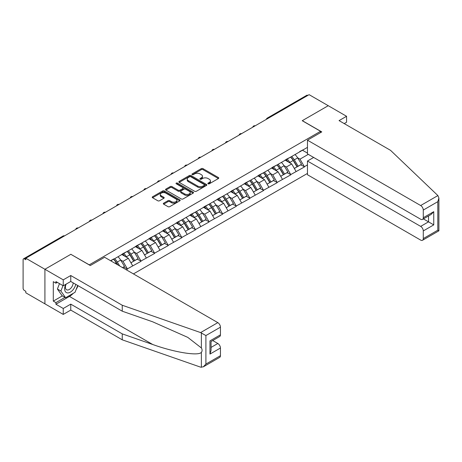 <?xml version="1.0" encoding="UTF-8"?>
<svg xmlns="http://www.w3.org/2000/svg" width="462" height="462" viewBox="0 0 462 462"><rect width="100%" height="100%" fill="white"/><g stroke="black" fill="none" stroke-linecap="round" stroke-linejoin="round"><path stroke-width="0.69" d="M208.114 183.795A0.849 0.491 0 0 0 209.315 183.795L218.416 178.54A1.213 0.699 0 0 0 218.774 178.049A1.213 0.699 0 0 0 218.416 177.552L202.997 168.647A1.213 0.699 0 0 0 201.282 168.647L192.18 173.903A0.849 0.491 0 0 0 191.932 174.249A0.849 0.491 0 0 0 192.18 174.596A0.849 0.491 0 0 0 193.382 174.596L194.56 173.914A3.875 2.241 0 0 1 200.04 173.914L201.328 174.659A3.875 2.241 0 0 1 202.46 176.241A3.875 2.241 0 0 1 201.328 177.824L200.15 178.505A0.849 0.491 0 0 0 199.902 178.852A0.849 0.491 0 0 0 200.15 179.198A0.849 0.491 0 0 0 201.351 179.198L202.529 178.517A3.875 2.241 0 0 1 208.01 178.517L209.292 179.256A3.875 2.241 0 0 1 210.429 180.838A3.875 2.241 0 0 1 209.292 182.426L208.114 183.102A0.849 0.491 0 0 0 207.865 183.449A0.849 0.491 0 0 0 208.114 183.795L208.114 183.102M163.675 203.17A1.213 0.699 0 0 0 163.317 203.667A1.213 0.699 0 0 0 163.675 204.164L168.001 206.658A1.213 0.699 0 0 0 169.716 206.658L179.822 200.826A1.213 0.699 0 0 0 180.18 200.329A1.213 0.699 0 0 0 179.822 199.832L164.403 190.933A1.213 0.699 0 0 0 162.688 190.933L152.581 196.766A1.213 0.699 0 0 0 152.223 197.262A1.213 0.699 0 0 0 152.581 197.759L157.808 200.774A1.213 0.699 0 0 0 159.517 200.774L163.848 198.279A1.213 0.699 0 0 0 164.201 197.782A1.213 0.699 0 0 0 163.848 197.286L161.255 195.79A3.24 1.871 0 0 1 160.302 194.467A3.24 1.871 0 0 1 162.306 192.741A3.24 1.871 0 0 1 165.835 193.145L175.987 199.007A3.24 1.871 0 0 1 176.94 200.329A3.24 1.871 0 0 1 174.936 202.056A3.24 1.871 0 0 1 171.408 201.651L169.716 200.675A1.213 0.699 0 0 0 168.001 200.675L163.675 203.17L163.675 204.164M70.929 254.256L44.918 269.271L25.808 258.235L309.118 94.664L328.234 105.7L302.223 120.715L320.553 131.3L89.258 264.836L70.929 254.354M194.646 191.28A1.213 0.699 0 0 0 196.356 191.28L206.468 185.441A1.213 0.699 0 0 0 206.82 184.944A1.213 0.699 0 0 0 206.468 184.453L191.049 175.548A1.213 0.699 0 0 0 189.333 175.548L179.221 181.387A1.213 0.699 0 0 0 178.869 181.878A1.213 0.699 0 0 0 179.221 182.375L194.646 191.28M176.605 183.98A0.849 0.491 0 0 1 177.466 184.101L177.466 183.091L193.145 192.146A1.213 0.699 0 0 1 193.503 192.637A1.213 0.699 0 0 1 193.145 193.133L183.039 198.966A1.213 0.699 0 0 1 181.323 198.966L165.904 190.067L165.904 189.073A1.213 0.699 0 0 0 165.546 189.57A1.213 0.699 0 0 0 165.904 190.067M165.904 189.073L170.23 186.579A1.213 0.699 0 0 1 171.939 186.579L178.193 190.188A1.213 0.699 0 0 0 179.909 190.188L182.779 188.531A1.213 0.699 0 0 0 183.131 188.04A1.213 0.699 0 0 0 182.779 187.543L176.27 183.784A0.849 0.491 0 0 1 176.022 183.437A0.849 0.491 0 0 1 176.542 182.987A0.849 0.491 0 0 1 177.466 183.091M133.426 273.908L307.461 173.429M320.553 131.3L320.553 132.611M110.863 260.88L113.739 258.916L110.597 260.73M113.739 259.217L307.461 147.372M307.461 164.911L304.366 166.701L300 159.142L297.58 157.744M290.586 157.115A8.27 4.776 -120 0 1 293.422 160.424L297.274 166.788L300.635 164.847L304.366 166.701M304.366 167.001L290.748 174.561L286.382 167.001L283.963 165.604M276.975 164.974A8.27 4.776 -120 0 1 279.805 168.284L283.656 174.648L287.017 172.713L290.748 174.561M290.748 174.861L277.131 182.421L272.765 174.861L270.351 173.469M263.357 172.84A8.27 4.776 -120 0 1 266.187 176.149L270.045 182.513L273.406 180.573L277.131 182.421M277.131 182.721L263.513 190.28L259.153 182.721L256.733 181.329M249.74 180.7A8.27 4.776 -120 0 1 252.57 184.009L256.427 190.373L259.788 188.432L263.513 190.28M263.513 190.587L249.902 198.146L245.536 190.587L243.116 189.189M236.128 188.56A8.27 4.776 -120 0 1 238.958 191.869L242.81 198.233L246.171 196.292L249.902 198.146M249.902 198.446L236.284 206.006L231.918 198.446L229.504 197.049M222.511 196.419A8.27 4.776 -120 0 1 225.34 199.728L229.192 206.092L232.553 204.152L236.284 206.006M236.284 206.306L222.667 213.866L218.307 206.306L215.887 204.909M208.893 204.279A8.27 4.776 -120 0 1 211.723 207.594L215.581 213.958L218.942 212.018L222.667 213.866M222.667 214.166L209.049 221.725L204.689 214.166L202.269 212.774M195.276 212.145A8.27 4.776 -120 0 1 198.111 215.454L201.963 221.818L205.324 219.877L209.049 221.725M209.049 222.031L195.438 229.585L191.072 222.031L188.652 220.634M181.664 220.004A8.27 4.776 -120 0 1 184.494 223.313L188.346 229.678L191.707 227.737L195.438 229.585M195.438 229.891L181.82 237.451L177.454 229.891L175.04 228.494M168.047 227.864A8.27 4.776 -120 0 1 170.876 231.173L174.734 237.537L178.089 235.597L181.82 237.451M181.82 237.751L168.203 245.31L163.843 237.751L161.423 236.353M154.429 235.724A8.27 4.776 -120 0 1 157.259 239.033L161.117 245.397L164.478 243.457L168.203 245.31M168.203 245.611L154.591 253.17L150.225 245.611L147.805 244.213M140.818 243.584A8.27 4.776 -120 0 1 143.647 246.899L147.499 253.263L150.86 251.322L154.591 253.17M154.591 253.471L140.974 261.03L136.608 253.471L134.194 252.079M127.2 251.449A8.27 4.776 -120 0 1 130.03 254.758L133.882 261.122L137.243 259.182L140.974 261.03M140.974 261.336L127.356 268.89L122.99 261.336L120.576 259.939M122.58 267.648L123.631 267.042L127.356 268.89M127.356 269.196L126.311 269.802M122.73 253.725L127.356 251.357M122.99 261.336L128.315 258.258L121.598 254.377M132.681 265.817L128.315 258.258M136.348 245.865L140.974 243.497M136.608 253.471L141.932 250.398L135.21 246.517M146.298 257.958L141.932 250.398M149.965 238.005L154.591 235.632M150.225 245.611L155.55 242.538L148.828 238.658M159.916 250.098L155.55 242.538M163.577 230.14L168.203 227.772M163.843 237.751L169.167 234.679L162.445 230.798M173.527 242.238L169.167 234.679M177.194 222.28L181.82 219.912M177.454 229.891L182.779 226.813L176.062 222.938M187.145 234.373L182.779 226.813M190.812 214.42L195.438 212.052M191.072 222.031L196.396 218.953L189.674 215.073M200.762 226.513L196.396 218.953M204.423 206.56L209.049 204.192M204.689 214.166L210.014 211.094L203.292 207.213M214.374 218.653L210.014 211.094M218.041 198.695L222.667 196.327M218.307 206.306L223.625 203.234L216.909 199.353M227.991 210.793L223.625 203.234M231.658 190.835L236.284 188.467M231.918 198.446L237.243 195.374L230.521 191.493M241.609 202.928L237.243 195.374M245.276 182.975L249.902 180.607M245.536 190.587L250.86 187.508L244.138 183.633M255.226 195.068L250.86 187.508M258.887 175.115L263.513 172.748M259.153 182.721L264.478 179.649L257.756 175.768M268.838 187.208L264.478 179.649M272.505 167.256L277.131 164.888M272.765 174.861L278.089 171.789L271.373 167.908M282.455 179.348L278.089 171.789M286.122 159.39L290.748 157.022M286.382 167.001L291.707 163.929L284.985 160.048M296.073 171.489L291.707 163.929M307.808 95.42L268.272 118.249M267.717 118.572A1.854 1.068 120 0 1 268.185 118.197A1.854 1.068 60 0 0 267.261 118.105L306.797 95.276A1.854 1.068 60 0 1 307.721 95.368M299.734 151.53L304.366 149.162M300 159.142L308.293 154.354M302.489 150.248L307.461 153.118M73.296 293.301A13.889 8.016 -60 0 1 69.444 296.431L55.919 304.244L63.248 308.477L63.248 314.42L44.918 303.84L44.918 269.271L70.842 254.302L90.304 265.54L104.62 257.276L217.821 322.632A3.702 2.137 60 0 1 220.443 327.171L205.908 335.562L200.595 332.582L122.251 305.249L70.755 275.519L63.248 279.851L44.918 269.271L44.918 303.84L25.808 292.804L25.808 291.291L24.411 290.483A1.854 1.068 -120 0 1 23.1 288.219L23.1 259.696A1.854 1.068 -120 0 1 23.481 258.847A1.854 1.068 -120 0 1 24.411 258.939L25.808 259.748L25.808 258.235M293.226 160.574L293.659 160.822M279.614 168.434L280.047 168.682M265.997 176.293L266.43 176.548M252.379 184.159L252.812 184.407M238.767 192.019L239.195 192.267M225.15 199.879L225.583 200.127M211.532 207.738L211.966 207.987M197.915 215.598L198.348 215.852M184.303 223.464L184.736 223.712M170.686 231.323L171.119 231.572M157.068 239.183L157.502 239.432M143.457 247.043L143.884 247.291M129.839 254.909L130.272 255.157M116.222 262.768L116.655 263.017M208.454 183.916L209.292 183.431A3.875 2.241 0 0 0 210.429 181.849L210.429 180.838M202.46 176.241L202.46 177.246A3.875 2.241 0 0 1 201.328 178.829L200.491 179.314M218.405 178.551L202.997 169.658A1.213 0.699 0 0 0 201.282 169.658L192.521 174.717M206.45 185.453L191.049 176.553A1.213 0.699 0 0 0 189.333 176.553L179.239 182.386L179.221 181.387M204.325 185.291A0.849 0.491 0 0 0 204.574 184.944A0.849 0.491 0 0 0 204.325 184.598L190.789 176.784A0.849 0.491 0 0 0 189.587 176.784L188.346 177.5A3.875 2.241 0 0 0 187.214 179.083A3.875 2.241 0 0 0 188.346 180.665L197.597 186.007A3.875 2.241 0 0 0 203.084 186.007L204.325 185.291L204.325 186.302A0.849 0.491 0 0 0 204.574 185.955L204.574 184.944M187.214 179.083L187.214 180.093A3.875 2.241 0 0 0 188.346 181.676L188.346 180.665M204.325 186.302L203.084 187.018A3.875 2.241 0 0 1 197.597 187.018L188.346 181.676M165.916 190.073L170.23 187.584L170.23 186.579M183.131 188.04L183.131 189.045A1.213 0.699 0 0 1 182.779 189.541L179.909 191.199A1.213 0.699 0 0 1 178.193 191.199L171.939 187.584A1.213 0.699 0 0 0 170.23 187.584M177.466 184.101L193.128 193.139M184.685 193.936A3.24 1.871 0 0 0 188.219 194.34A3.24 1.871 0 0 0 190.217 192.614A3.24 1.871 0 0 0 189.27 191.291L185.689 189.224A1.213 0.699 0 0 0 183.98 189.224L181.11 190.881A1.213 0.699 0 0 0 180.752 191.378A1.213 0.699 0 0 0 181.11 191.869L184.685 193.936L184.685 194.941A3.24 1.871 0 0 0 188.219 195.351A3.24 1.871 0 0 0 190.217 193.618L190.217 192.614M180.752 191.378L180.752 192.383A1.213 0.699 0 0 0 181.11 192.879L181.11 191.869M184.685 194.941L181.11 192.879M176.94 200.329L176.94 201.34A3.24 1.871 0 0 1 174.936 203.066A3.24 1.871 0 0 1 171.408 202.662L169.716 201.68A1.213 0.699 0 0 0 168.001 201.68L163.692 204.169M160.302 194.467L160.302 195.478A3.24 1.871 0 0 0 161.255 196.8L161.255 195.79M163.848 197.286L163.848 198.279L161.255 196.8M179.805 200.831L164.403 191.938A1.213 0.699 0 0 0 162.688 191.938L152.593 197.765M295.022 154.556A10.124 5.844 60 0 1 297.672 157.894L294.311 159.835A10.124 5.844 -120 0 0 291.661 156.497M294.311 159.835L298.163 166.199L301.524 164.258L297.672 157.894M297.274 166.788L298.163 166.199M300.635 164.847L301.524 164.258M285.874 159.534A8.27 4.776 60 0 1 288.155 161.873M287.162 159.09A10.124 5.844 60 0 1 289.818 162.428L290.194 163.057M294.34 168.486L297.031 166.851L293.179 160.487A10.124 5.844 -120 0 0 290.523 157.155M297.031 166.851L294.306 168.428M281.404 162.416A10.124 5.844 60 0 1 284.055 165.754L280.694 167.694A10.124 5.844 -120 0 0 278.043 164.357M280.694 167.694L284.552 174.058L287.913 172.118L284.055 165.754M283.656 174.648L284.552 174.058M287.017 172.713L287.913 172.118M272.257 167.4A8.27 4.776 60 0 1 274.538 169.739M273.55 166.955A10.124 5.844 60 0 1 276.201 170.287L276.582 170.917M280.723 176.345L283.414 174.711L279.562 168.347A10.124 5.844 -120 0 0 276.911 165.015M283.414 174.711L280.688 176.288M267.787 170.282A10.124 5.844 60 0 1 270.437 173.614L267.082 175.554A10.124 5.844 -120 0 0 264.426 172.222M267.082 175.554L270.934 181.918L274.295 179.978L270.437 173.614M270.045 182.513L270.934 181.918M273.406 180.573L274.295 179.978M258.639 175.26A8.27 4.776 60 0 1 260.92 177.599M259.933 174.815A10.124 5.844 60 0 1 262.583 178.153L262.965 178.777M267.105 184.205L269.802 182.577L265.945 176.213A10.124 5.844 -120 0 0 263.294 172.875M269.802 182.577L267.071 184.147M254.169 178.141A10.124 5.844 60 0 1 256.826 181.474L253.465 183.414A10.124 5.844 -120 0 0 250.814 180.082M253.465 183.414L257.317 189.778L260.678 187.838L256.826 181.474M256.427 190.373L257.317 189.778M259.788 188.432L260.678 187.838M245.027 183.119A8.27 4.776 60 0 1 247.309 185.458M246.315 182.675A10.124 5.844 60 0 1 248.972 186.013L249.347 186.636M253.488 192.065L256.185 190.436L252.327 184.072A10.124 5.844 -120 0 0 249.676 180.734M256.185 190.436L253.459 192.007M240.558 186.001A10.124 5.844 60 0 1 243.208 189.339L239.847 191.28A10.124 5.844 -120 0 0 237.197 187.942M239.847 191.28L243.705 197.644L247.06 195.703L243.208 189.339M242.81 198.233L243.705 197.644M246.171 196.292L247.06 195.703M231.41 190.979A8.27 4.776 60 0 1 233.691 193.318M232.704 190.535A10.124 5.844 60 0 1 235.354 193.873L235.736 194.502M239.876 199.93L242.567 198.296L238.715 191.932A10.124 5.844 -120 0 0 236.059 188.594M242.567 198.296L239.842 199.873M226.94 193.861A10.124 5.844 60 0 1 229.591 197.199L226.23 199.139A10.124 5.844 -120 0 0 223.579 195.801M226.23 199.139L230.088 205.503L233.449 203.563L229.591 197.199M229.192 206.092L230.088 205.503M232.553 204.152L233.449 203.563M217.793 198.839A8.27 4.776 60 0 1 220.074 201.184M219.086 198.4A10.124 5.844 60 0 1 221.737 201.732L222.118 202.362M226.259 207.79L228.95 206.156L225.098 199.792A10.124 5.844 -120 0 0 222.447 196.46M228.95 206.156L226.224 207.733M65.748 284.355A8.021 4.632 120 0 0 67.481 292.908A8.021 4.632 120 0 0 75.751 284.349M66.176 284.107A5.492 3.17 120 0 0 66.54 289.755A5.492 3.17 120 0 0 67.342 290.003A5.492 3.17 120 0 0 73.169 282.86M77.685 285.464L75.029 292.302L65.61 297.742L62.116 295.726L57.404 289.021L59.494 283.633M65.61 297.742L60.897 291.037L62.988 285.649M57.404 289.021L60.897 291.037M437.895 195.576L438.9 198.019L437.814 201.669L423.284 210.06A3.702 2.137 -120 0 0 420.663 205.526L437.895 195.576L390.552 150.346L339.056 120.617L346.564 116.285L328.234 105.7L302.31 120.669L321.777 131.901L307.461 140.171L420.663 205.526M346.564 116.285L346.564 122.228L344.207 123.591M313.658 157.45L307.461 161.03L307.461 174.734L420.663 240.096A3.702 2.137 -120 0 0 422.516 240.28A3.702 2.137 -120 0 0 423.284 238.583L423.284 230.925A3.702 2.137 -120 0 0 420.663 226.386L428.522 221.852L433.754 224.879L423.284 230.925M307.461 161.03L420.663 226.386M307.461 140.171L307.461 153.875L420.663 219.231A3.702 2.137 -120 0 0 422.516 219.415A3.702 2.137 -120 0 0 423.284 217.718L423.284 210.06M423.406 218.901L428.522 221.852L428.522 215.95M423.284 217.718L433.754 211.671L431.138 214.437L422.516 219.415M423.284 238.583L437.814 230.192L438.369 230.509M63.248 308.477L70.755 304.14L122.251 333.87L122.251 339.818L200.595 367.151L203.292 366.845L205.908 364.079L220.443 355.694A3.702 2.137 60 0 1 219.675 357.386L203.292 366.845M122.251 333.87L152.691 344.49C174.313 352.344 198.533 356.248 201.374 352.333C202.327 351.137 202.327 349.676 201.374 347.944L187.78 337.376L152.691 321.812L122.251 311.197L70.755 281.468L63.248 285.799L55.919 281.566L55.919 283.177L53.297 281.664L53.297 301.12L55.919 302.627L64.998 297.389M70.755 304.14L70.755 310.089L63.248 314.42M122.251 339.818L70.755 310.089M220.443 327.171L220.443 334.829A3.702 2.137 60 0 1 219.675 336.527L211.053 341.505L211.053 350.427L209.967 354.077L209.967 340.875C211.382 341.689 211.382 341.689 209.967 340.875L220.443 334.829M63.248 279.851L63.248 285.799M55.919 304.244L55.919 302.627M70.755 275.519L70.755 281.468M122.251 305.249L122.251 311.197M211.053 347.407L217.821 343.497A3.702 2.137 60 0 1 220.443 348.03L220.443 355.694M217.821 343.497L212.711 340.546M78.026 285.66A13.889 8.016 -60 0 1 76.051 289.668M57.317 282.374L55.919 283.177M53.297 301.12L62.376 295.876M213.323 201.721A10.124 5.844 60 0 1 215.979 205.059L212.618 206.999A10.124 5.844 -120 0 0 209.962 203.661M212.618 206.999L216.47 213.363L219.831 211.423L215.979 205.059M215.581 213.958L216.47 213.363M218.942 212.018L219.831 211.423M204.175 206.705A8.27 4.776 60 0 1 206.456 209.043M205.469 206.26A10.124 5.844 60 0 1 208.119 209.592L208.501 210.222M212.641 215.65L215.338 214.016L211.481 207.652A10.124 5.844 -120 0 0 208.83 204.32M215.338 214.016L212.607 215.592M199.711 209.586A10.124 5.844 60 0 1 202.362 212.918L199.001 214.859A10.124 5.844 -120 0 0 196.35 211.527M199.001 214.859L202.853 221.223L206.214 219.283L202.362 212.918M201.963 221.818L202.853 221.223M205.324 219.877L206.214 219.283M190.563 214.564A8.27 4.776 60 0 1 192.845 216.903M191.851 214.12A10.124 5.844 60 0 1 194.508 217.458L194.883 218.081M199.03 223.51L201.721 221.881L197.869 215.517A10.124 5.844 -120 0 0 195.212 212.179M201.721 221.881L198.995 223.452M186.094 217.446A10.124 5.844 60 0 1 188.744 220.784L185.383 222.719A10.124 5.844 -120 0 0 182.733 219.386M185.383 222.719L189.241 229.083L192.602 227.142L188.744 220.784M188.346 229.678L189.241 229.083M191.707 227.737L192.602 227.142M176.946 222.424A8.27 4.776 60 0 1 179.227 224.763M178.24 221.979A10.124 5.844 60 0 1 180.89 225.317L181.271 225.941M185.412 231.375L188.103 229.741L184.251 223.377A10.124 5.844 -120 0 0 181.595 220.039M188.103 229.741L185.377 231.312M172.476 225.306A10.124 5.844 60 0 1 175.127 228.644L171.772 230.584A10.124 5.844 -120 0 0 169.115 227.246M171.772 230.584L175.624 236.948L178.985 235.008L175.127 228.644M174.734 237.537L175.624 236.948M178.089 235.597L178.985 235.008M163.329 230.284A8.27 4.776 60 0 1 165.61 232.623M164.622 229.839A10.124 5.844 60 0 1 167.273 233.177L167.654 233.807M171.795 239.235L174.492 237.601L170.634 231.237A10.124 5.844 -120 0 0 167.983 227.899M174.492 237.601L171.76 239.177M158.859 233.166A10.124 5.844 60 0 1 161.515 236.504L158.154 238.444A10.124 5.844 -120 0 0 155.503 235.106M158.154 238.444L162.006 244.808L165.367 242.868L161.515 236.504M161.117 245.397L162.006 244.808M164.478 243.457L165.367 242.868M149.711 238.144A8.27 4.776 60 0 1 151.992 240.488M151.005 237.705A10.124 5.844 60 0 1 153.655 241.037L154.037 241.666M158.177 247.095L160.874 245.461L157.016 239.097A10.124 5.844 -120 0 0 154.366 235.764M160.874 245.461L158.148 247.037M145.247 241.031A10.124 5.844 60 0 1 147.898 244.363L144.537 246.304A10.124 5.844 -120 0 0 141.886 242.966M144.537 246.304L148.394 252.668L151.75 250.727L147.898 244.363M147.499 253.263L148.394 252.668M150.86 251.322L151.75 250.727M136.099 246.009A8.27 4.776 60 0 1 138.381 248.348M137.387 245.565A10.124 5.844 60 0 1 140.044 248.897L140.425 249.526M144.566 254.955L147.257 253.326L143.405 246.962A10.124 5.844 -120 0 0 140.748 243.624M147.257 253.326L144.531 254.897M131.63 248.891A10.124 5.844 60 0 1 134.28 252.223L130.919 254.164A10.124 5.844 -120 0 0 128.269 250.831M130.919 254.164L134.777 260.528L138.138 258.587L134.28 252.223M133.882 261.122L134.777 260.528M137.243 259.182L138.138 258.587M122.482 253.869A8.27 4.776 60 0 1 124.763 256.208M123.776 253.424A10.124 5.844 60 0 1 126.426 256.762L126.807 257.386M130.948 262.814L133.639 261.186L129.787 254.822A10.124 5.844 -120 0 0 127.137 251.484M133.639 261.186L130.913 262.757M118.012 256.751A10.124 5.844 60 0 1 120.669 260.089L117.308 262.029A10.124 5.844 -120 0 0 114.651 258.691M117.308 262.029L119.704 265.985M120.669 260.089L124.521 266.453L122.517 267.608M123.631 267.042L124.521 266.453M113.583 259.309A8.27 4.776 -120 0 1 116.412 262.618L117.781 264.876M117.348 264.628L116.17 262.682A10.124 5.844 -120 0 0 113.519 259.344M64.033 236.163L24.411 258.939M64.42 235.943A1.854 1.068 -60 0 0 63.947 236.111A1.854 1.068 -120 0 0 63.023 236.018L23.481 258.847M254.1 126.432A1.854 1.068 120 0 1 254.568 126.057A1.854 1.068 -60 0 1 255.041 125.889M240.483 134.292A1.854 1.068 120 0 1 240.95 133.922A1.854 1.068 -60 0 1 241.424 133.749M226.865 142.152A1.854 1.068 120 0 1 227.339 141.782A1.854 1.068 -60 0 1 227.806 141.609M213.253 150.011A1.854 1.068 120 0 1 213.721 149.642A1.854 1.068 -60 0 1 214.189 149.469M199.636 157.877A1.854 1.068 120 0 1 200.104 157.502A1.854 1.068 -60 0 1 200.577 157.334M186.019 165.737A1.854 1.068 120 0 1 186.492 165.361A1.854 1.068 -60 0 1 186.96 165.194M172.407 173.597A1.854 1.068 120 0 1 172.875 173.227A1.854 1.068 -60 0 1 173.342 173.054M158.789 181.456A1.854 1.068 120 0 1 159.257 181.087A1.854 1.068 -60 0 1 159.731 180.913M145.172 189.316A1.854 1.068 120 0 1 145.64 188.946A1.854 1.068 -60 0 1 146.113 188.773M131.555 197.182A1.854 1.068 120 0 1 132.028 196.806A1.854 1.068 -60 0 1 132.496 196.639M117.943 205.041A1.854 1.068 120 0 1 118.411 204.666A1.854 1.068 -60 0 1 118.878 204.499M104.325 212.901A1.854 1.068 120 0 1 104.793 212.532A1.854 1.068 -60 0 1 105.267 212.358M90.708 220.761A1.854 1.068 120 0 1 91.181 220.391A1.854 1.068 -60 0 1 91.649 220.218M77.09 228.626A1.854 1.068 120 0 1 77.564 228.251A1.854 1.068 -60 0 1 78.032 228.084M209.292 183.431L209.292 182.426M200.15 179.198L200.15 178.505M201.328 178.829L201.328 177.824M192.18 174.596L192.18 173.903M201.282 169.658L201.282 168.647M202.997 169.658L202.997 168.647M218.416 178.54L218.416 177.552M189.333 176.553L189.333 175.548M191.049 176.553L191.049 175.548M206.468 185.441L206.468 184.453M197.597 187.018L197.597 186.007M203.084 187.018L203.084 186.007M171.939 187.584L171.939 186.579M178.193 191.199L178.193 190.188M179.909 191.199L179.909 190.188M182.779 189.541L182.779 188.531M193.145 193.133L193.145 192.146M168.001 201.68L168.001 200.675M169.716 201.68L169.716 200.675M171.408 202.662L171.408 201.651M152.581 197.759L152.581 196.766M162.688 191.938L162.688 190.933M164.403 191.938L164.403 190.933M179.822 200.826L179.822 199.832M293.179 160.487L289.818 162.428M279.562 168.347L276.201 170.287M265.945 176.213L262.583 178.153M252.327 184.072L248.972 186.013M238.715 191.932L235.354 193.873M225.098 199.792L221.737 201.732M437.814 230.192L437.814 201.669M433.754 211.671L433.754 224.879M201.374 367.336L201.374 352.333M201.374 347.944L201.374 332.94M205.908 335.562L205.908 364.079M220.443 348.03L209.967 354.077M200.595 332.582L217.821 322.632M69.444 296.431L152.691 344.49M211.481 207.652L208.119 209.592M197.869 215.517L194.508 217.458M184.251 223.377L180.89 225.317M170.634 231.237L167.273 233.177M157.016 239.097L153.655 241.037M143.405 246.962L140.044 248.897M129.787 254.822L126.426 256.762M116.17 262.682L115.078 263.311M267.261 118.105A1.854 1.854 0 0 0 266.372 119.346M255.163 125.814A1.854 1.854 0 0 0 252.754 127.206M241.545 133.68A1.854 1.854 0 0 0 239.137 135.066M227.933 141.539A1.854 1.854 0 0 0 225.52 142.931M214.316 149.399A1.854 1.854 0 0 0 211.908 150.791M200.699 157.259A1.854 1.854 0 0 0 198.29 158.651M187.081 165.119A1.854 1.854 0 0 0 184.673 166.511M173.469 172.984A1.854 1.854 0 0 0 171.061 174.376M159.852 180.844A1.854 1.854 0 0 0 157.444 182.236M146.235 188.704A1.854 1.854 0 0 0 143.826 190.096M132.623 196.564A1.854 1.854 0 0 0 130.209 197.955M119.005 204.429A1.854 1.854 0 0 0 116.597 205.815M105.388 212.289A1.854 1.854 0 0 0 102.98 213.681M91.771 220.149A1.854 1.854 0 0 0 89.362 221.541M78.159 228.009A1.854 1.854 0 0 0 75.745 229.4M64.541 235.868A1.854 1.854 0 0 0 63.023 236.018M438.9 198.019L438.9 230.821L422.516 240.28"/></g></svg>
